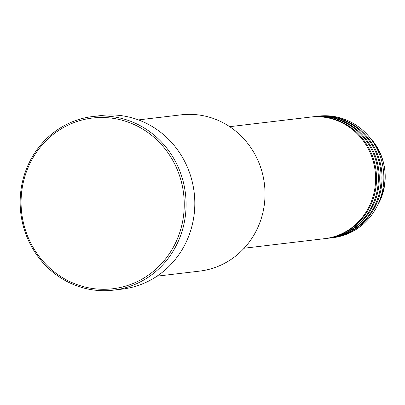<?xml version="1.0" encoding="UTF-8"?>
<svg xmlns="http://www.w3.org/2000/svg" width="405" height="405" viewBox="0 0 405 405"><rect width="100%" height="100%" fill="white"/><g stroke="black" fill="none" stroke-linecap="round" stroke-linejoin="round"><path stroke-width="0.61" d="M244.139 248.219L324.739 238.646A61.195 58.036 -96.8 0 0 368.535 207.785A61.195 58.036 -96.8 0 0 365.507 144.058A61.195 58.036 -96.8 0 0 310.306 117.106L229.706 126.679M325.2 238.591A61.195 58.036 -96.8 0 0 325.655 238.54A61.195 58.036 -96.8 0 0 369.451 207.674A61.195 58.036 -96.8 0 0 366.429 143.947A61.195 58.036 -96.8 0 0 311.222 116.999A61.195 58.036 -96.8 0 0 310.767 117.055M325.655 238.54L327.493 238.322A61.195 58.036 -96.8 0 0 371.289 207.456A61.195 58.036 -96.8 0 0 368.267 143.729A61.195 58.036 -96.8 0 0 313.06 116.782L311.222 116.999M327.954 238.267A61.195 58.036 -96.8 0 0 328.409 238.211A61.195 58.036 -96.8 0 0 372.205 207.345A61.195 58.036 -96.8 0 0 369.183 143.623A61.195 58.036 -96.8 0 0 313.981 116.67A61.195 58.036 -96.8 0 0 313.521 116.726M328.409 238.211L330.247 237.993A61.195 58.036 -96.8 0 0 374.043 207.127A61.195 58.036 -96.8 0 0 371.02 143.405A61.195 58.036 -96.8 0 0 315.814 116.453L313.981 116.67M330.708 237.938A61.195 58.036 -96.8 0 0 331.168 237.887A61.195 58.036 -96.8 0 0 374.959 207.021A61.195 58.036 -96.8 0 0 371.937 143.294A61.195 58.036 -96.8 0 0 316.735 116.346A61.195 58.036 -96.8 0 0 316.275 116.402M157.003 276.175L199.63 271.112A78.681 74.616 -96.8 0 0 255.935 231.427A78.681 74.616 -96.8 0 0 252.047 149.496A78.681 74.616 -96.8 0 0 181.07 114.848L138.449 119.91M174.317 245.4A85.966 81.526 -96.8 0 0 141.669 128.456A85.966 81.526 -96.8 0 0 30.998 161.382A85.966 81.526 -96.8 0 0 63.651 278.326A85.966 81.526 -96.8 0 0 174.317 245.4M30.243 160.618A87.424 82.909 83.2 0 1 92.811 116.524A87.424 82.909 83.2 0 1 171.669 155.024A87.424 82.909 83.2 0 1 175.993 246.058A87.424 82.909 83.2 0 1 113.425 290.152A87.424 82.909 83.2 0 1 34.567 251.652A87.424 82.909 83.2 0 1 30.243 160.618M113.425 290.152L122.148 289.119A87.424 82.909 -96.8 0 0 184.715 245.025A87.424 82.909 -96.8 0 0 180.392 153.986A87.424 82.909 -96.8 0 0 101.534 115.486L92.811 116.524M331.168 237.887L333.001 237.669A61.195 58.036 -96.8 0 0 376.26 207.811A61.195 58.036 -96.8 0 0 376.797 206.803A61.195 58.036 -96.8 0 0 367.613 135.022A61.195 58.036 -96.8 0 0 318.568 116.129L316.735 116.346M378.837 203.057A55.242 52.387 -96.8 0 0 370.55 138.267C386.659 158.142 389.418 179.739 378.837 203.057L378.351 203.973A55.242 52.387 -96.8 0 0 378.837 203.057M370.55 138.267L367.613 135.022M378.351 203.973L376.26 207.811"/></g></svg>
